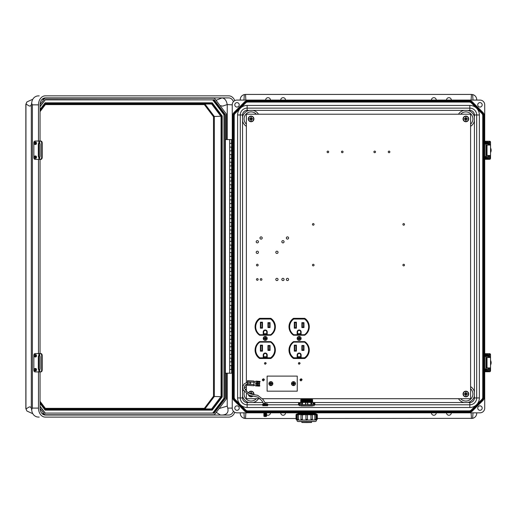 <?xml version="1.0" encoding="UTF-8"?>
<svg xmlns="http://www.w3.org/2000/svg" width="517" height="517" viewBox="0 0 517 517"><rect width="100%" height="100%" fill="white"/><g stroke="black" fill="none" stroke-linecap="round" stroke-linejoin="round"><path stroke-width="0.78" d="M312.591 405.851L300.765 405.851M266.908 405.645L263.547 405.645M479.957 410.304A2.223 2.223 0 0 0 482.18 408.081A2.223 2.223 0 0 0 479.957 405.858A2.223 2.223 0 0 0 477.734 408.081A2.223 2.223 0 0 0 479.957 410.304M237.006 410.304A2.223 2.223 0 0 0 239.229 408.081A2.223 2.223 0 0 0 237.006 405.858A2.223 2.223 0 0 0 234.783 408.081A2.223 2.223 0 0 0 237.006 410.304M479.957 107.064A2.223 2.223 0 0 0 482.18 104.841A2.223 2.223 0 0 0 479.957 102.618A2.223 2.223 0 0 0 477.734 104.841A2.223 2.223 0 0 0 479.957 107.064M237.006 107.064A2.223 2.223 0 0 0 239.229 104.841A2.223 2.223 0 0 0 237.006 102.618A2.223 2.223 0 0 0 234.783 104.841A2.223 2.223 0 0 0 237.006 107.064M484.713 104.796A4.711 4.711 0 0 0 480.002 100.085L236.96 100.085A4.711 4.711 0 0 0 232.249 104.796L232.249 408.126A4.711 4.711 0 0 0 236.96 412.837L480.002 412.837A4.711 4.711 0 0 0 484.713 408.126L484.713 104.796M446.507 412.837A2.411 2.411 0 0 0 448.918 415.248A2.411 2.411 0 0 0 451.328 412.837M431.43 412.837A2.411 2.411 0 0 0 433.847 415.248A2.411 2.411 0 0 0 436.258 412.837M451.328 100.085A2.411 2.411 0 0 0 448.918 97.674A2.411 2.411 0 0 0 446.507 100.085M436.258 100.085A2.411 2.411 0 0 0 433.847 97.674A2.411 2.411 0 0 0 431.43 100.085M285.533 100.085A2.411 2.411 0 0 0 283.122 97.674A2.411 2.411 0 0 0 280.712 100.085M270.462 100.085A2.411 2.411 0 0 0 268.052 97.674A2.411 2.411 0 0 0 265.635 100.085M280.712 412.837A2.411 2.411 0 0 0 283.122 415.248A2.411 2.411 0 0 0 285.533 412.837M266.307 414.505A2.411 2.411 0 0 0 270.462 412.837M246.383 126.322A8.77 8.77 0 0 1 242.551 120.894L242.551 116.958A8.77 8.77 0 0 1 249.129 110.38L253.059 110.38A8.77 8.77 0 0 1 258.487 114.218M242.551 120.894L242.551 397.954A4.588 4.588 0 0 0 247.139 402.536L263.017 402.536M314.614 402.536L469.83 402.536A4.588 4.588 0 0 0 474.419 397.954L474.419 120.894A8.77 8.77 0 0 1 470.586 126.322M458.482 114.218A8.77 8.77 0 0 1 463.904 110.38L467.84 110.38A8.77 8.77 0 0 1 474.419 116.958L474.419 120.894M240.185 100.085L240.269 99.219A5.273 5.273 0 0 1 244.315 94.572L243.979 100.085L244.315 94.572L245.523 94.43L245.859 100.085L245.523 94.43L471.446 94.43L471.103 100.085L471.446 94.43L472.648 94.572L472.984 100.085L472.648 94.572A5.273 5.273 0 0 1 476.7 99.219L476.777 100.085M476.777 412.837L476.7 413.703A5.273 5.273 0 0 1 472.648 418.35L317.328 418.486M296.028 418.486L245.523 418.486L244.315 418.35L243.979 412.837L244.315 418.35A5.273 5.273 0 0 1 240.269 413.703L240.185 412.837M245.859 412.837L245.523 418.486L245.859 412.837M472.648 418.35L472.984 412.837L472.648 418.35M471.103 412.837L471.446 418.486L471.103 412.837M247.139 105.423A9.545 9.545 0 0 0 237.594 114.968L237.594 397.954A9.545 9.545 0 0 0 247.139 407.499L469.83 407.499A9.545 9.545 0 0 0 479.375 397.954L479.375 114.968A9.545 9.545 0 0 0 469.83 105.423L247.139 105.423L247.139 108.124L469.83 108.124L469.83 105.423M235.112 113.494A3.012 3.012 0 0 0 234.233 115.627L234.233 397.295A3.012 3.012 0 0 0 235.112 399.428L245.659 409.975A3.012 3.012 0 0 0 247.792 410.86L469.171 410.86A3.012 3.012 0 0 0 471.304 409.975L481.85 399.428A3.012 3.012 0 0 0 482.736 397.295L482.736 115.627A3.012 3.012 0 0 0 481.85 113.494L471.304 102.948A3.012 3.012 0 0 0 469.171 102.062L247.792 102.062A3.012 3.012 0 0 0 245.659 102.948L235.112 113.494A3.012 3.012 0 0 0 234.233 115.627A3.012 3.012 0 0 1 235.112 113.494L234.699 113.074L245.245 102.528A3.6 3.6 0 0 1 247.792 101.474L469.171 101.474A3.6 3.6 0 0 1 471.724 102.528L482.271 113.074A3.6 3.6 0 0 1 483.324 115.627L483.324 397.295A3.6 3.6 0 0 1 482.271 399.841L471.724 410.388A3.6 3.6 0 0 1 469.171 411.448L247.792 411.448A3.6 3.6 0 0 1 245.245 410.388L234.699 399.841A3.6 3.6 0 0 1 233.645 397.295L233.645 115.627A3.6 3.6 0 0 1 234.699 113.074M469.171 101.145L469.171 100.556A4.524 4.524 0 0 1 472.37 101.881L482.917 112.428A4.524 4.524 0 0 1 484.242 115.627L484.242 397.295A4.524 4.524 0 0 1 482.917 400.494L472.37 411.041A4.524 4.524 0 0 1 469.171 412.366L247.792 412.366A4.524 4.524 0 0 1 244.593 411.041L234.046 400.494A4.524 4.524 0 0 1 232.721 397.295L232.721 115.627A4.524 4.524 0 0 1 234.046 112.428L244.593 101.881A4.524 4.524 0 0 1 247.792 100.556L469.171 100.556A4.524 4.524 0 0 1 472.37 101.881L471.956 102.295A3.936 3.936 0 0 0 469.171 101.145L247.792 101.145A3.936 3.936 0 0 0 245.013 102.295L234.466 112.842A3.936 3.936 0 0 0 233.309 115.627L233.309 397.295A3.936 3.936 0 0 0 234.466 400.08L245.013 410.627A3.936 3.936 0 0 0 247.792 411.778L469.171 411.778A3.936 3.936 0 0 0 471.956 410.627L482.503 400.08A3.936 3.936 0 0 0 483.653 397.295L483.653 115.627A3.936 3.936 0 0 0 482.503 112.842L471.956 102.295M247.792 410.86A3.012 3.012 0 0 1 245.659 409.975A3.012 3.012 0 0 0 247.792 410.86L247.792 411.448M482.736 115.627A3.012 3.012 0 0 0 481.85 113.494A3.012 3.012 0 0 1 482.736 115.627L483.324 115.627M212.713 413.083L223.951 398.2L223.951 114.748L212.713 99.865M40.042 403.428L45.102 410.13L212.306 409.832L222.103 396.856L212.325 409.968M222.103 396.856L222.103 116.099L212.306 103.122L45.102 102.818L40.042 109.52M40.048 408.424L44.843 414.776L214.432 414.776L226.42 398.904L226.42 373.196M220.488 415.048L216.274 412.333M44.843 414.776L41.644 413.102M232.249 104.854L227.209 104.576L222.64 106.114L220.042 105.604M226.42 139.577L226.42 114.05L214.432 98.178L44.843 98.178L40.048 104.531M219.156 408.52L227.228 406.116L227.738 408.094L232.249 408.094M227.228 104.854L227.228 139.577M227.228 373.196L227.228 406.116M41.644 99.852L44.843 98.178M216.054 100.324L221.98 97.907L45.289 97.907A6.947 5.248 -90 0 0 40.042 104.854L40.042 141.031M234.776 100.621A9.015 6.805 90 0 0 228.766 95.845L45.289 95.845A9.015 6.805 90 0 0 38.484 104.854L38.484 141.031M38.484 159.404L38.484 353.55M38.484 371.923L38.484 408.094A9.015 6.805 90 0 0 45.289 417.109L228.766 417.109A9.015 6.805 90 0 0 234.789 412.301M40.042 143.661L40.042 156.774M40.042 159.404L40.042 353.55M40.042 356.181L40.042 369.293M40.042 371.923L40.042 408.094A6.947 5.248 -90 0 0 45.289 415.048L228.766 415.048A6.947 5.248 -90 0 0 233.438 411.254M233.432 101.675A6.947 5.248 -90 0 0 228.766 97.907L45.289 97.907M45.289 417.109L222.672 417.109M222.672 95.845L45.289 95.845M25.947 408.637L25.947 408.637C27.718 408.656 29.947 404.96 31.317 408.288L31.317 104.667C29.947 107.995 27.718 104.298 25.947 104.318L25.947 408.637L26.91 411.034L32.048 413.367M45.231 413.083L213.708 413.083L224.947 398.2L224.947 114.748L213.708 99.865L45.231 99.865M223.951 114.748L225.373 114.625L225.373 398.329L223.951 398.2M40.042 110.069L45.515 102.818L212.203 102.818M212.203 410.13L45.515 410.13L40.042 402.885M45.806 408.941L211.64 408.941L221.05 396.487L221.05 116.467L211.64 104.014L45.806 104.014M45.367 408.352L204.351 408.352L204.919 408.941L214.329 396.487L213.502 396.242L213.502 116.713L204.351 104.602L204.919 104.014L211.64 104.014L212.209 103.426L221.877 116.222L214.329 116.467L214.329 396.487L221.877 396.726L212.209 409.529L211.64 408.941M222.491 415.048C227.015 414.595 228.766 412.275 227.738 408.094M222.181 97.913C224.837 98.404 226.511 100.628 227.209 104.576M39.195 95.845L37.198 95.981C33.851 96.879 32.002 99.322 31.666 103.303L32.39 104.854L32.39 408.094L31.666 409.651C32.002 413.626 33.844 416.069 37.198 416.973L39.195 417.109M31.666 409.651L31.317 408.288M31.317 104.667L31.666 103.303M26.91 411.034L25.85 408.637L25.85 104.318L26.91 101.92L25.947 104.318M222.103 116.099L212.325 102.986M40.042 106.496L45.276 99.568L213.708 99.865M40.042 406.291L45.276 413.387L40.042 406.452M45.173 413.083L213.708 413.083M40.042 111.181L45.903 103.426L45.696 104.014L45.903 103.426L212.209 103.426M212.209 409.529L45.903 409.529L40.042 401.767M213.502 116.713L214.329 116.467L204.919 104.014M487.092 157.207L484.713 157.433M484.713 158.183L487.318 158.183L487.499 158.557M489.321 158.557L484.713 158.557M484.713 141.981L489.773 142.207L489.773 141.244L484.713 141.225M489.547 158.331L489.547 155.488M489.547 145.057L489.321 141.981M489.773 158.331L489.78 155.488M489.78 145.057L489.547 142.207M489.773 141.244A0.944 0.944 90 0 1 490.53 142.169L490.543 145.057L486.316 145.057L486.316 155.488L490.543 155.488L490.53 158.37A0.944 0.944 90 0 1 489.773 159.294L484.713 159.314M490.543 155.488L490.543 145.057L490.543 155.488M487.499 141.981L487.195 142.356L487.789 142.356A0.944 0.847 90 0 1 488.636 143.299L488.636 145.057M488.636 155.488L488.636 157.239A0.944 0.847 90 0 1 487.789 158.183L487.195 158.183L487.195 157.433M487.958 145.057L487.751 143.112L484.713 143.112M487.958 157.207L487.958 155.488M487.195 143.112L487.195 142.356L484.713 142.356M484.713 158.215L485.941 158.215L484.713 158.441M484.713 142.085L485.715 142.085L484.713 142.085M490.543 152.612A4.802 4.802 90 0 0 490.543 147.927M484.713 143.965L484.713 143.209M484.797 143.209L487.092 143.209L487.092 143.965L484.797 143.965M484.713 156.58L487.092 156.58L487.092 157.33L484.713 157.33M34.296 156.67A1.208 0.788 90 0 1 35.014 155.979L34.116 157.187L35.014 158.396L35.692 158.396A1.208 0.788 -90 0 0 36.487 157.187A1.208 0.788 -90 0 0 35.692 155.979L35.014 155.979A1.208 0.788 90 0 1 35.802 157.187A1.208 0.788 90 0 1 35.014 158.396A1.208 0.788 90 0 1 34.296 157.704M34.296 142.731A1.208 0.788 90 0 1 35.014 142.039L34.116 143.248L35.014 144.45L35.692 144.45A1.208 0.788 -90 0 0 36.487 143.248A1.208 0.788 -90 0 0 35.692 142.039L35.014 142.039A1.208 0.788 90 0 1 35.802 143.248A1.208 0.788 90 0 1 35.014 144.45A1.208 0.788 90 0 1 34.296 143.765M39.486 142.983L39.415 143.028A1.318 0.866 -90 0 0 38.898 144.23L38.898 156.199A1.318 0.866 -90 0 0 39.415 157.407L39.486 157.452M38.846 141.031L38.846 143.028L39.751 143.17L40.132 144.23L40.132 156.199L39.751 157.258L38.846 157.407A1.318 0.866 -90 0 1 38.329 156.199L38.329 144.23A1.318 0.866 -90 0 1 38.846 143.028L39.751 143.17L39.751 141.031L35.078 141.031A1.887 1.234 -90 0 0 33.844 142.912L33.844 157.517A1.887 1.234 -90 0 0 35.078 159.404L38.846 159.404L38.846 157.407L39.751 157.258L39.751 159.404L38.846 159.404M40.313 141.031L40.837 141.031A1.887 1.357 90 0 1 42.194 142.912L41.67 142.912A1.887 1.357 -90 0 0 40.313 141.031L39.751 141.031M42.194 157.517A1.887 1.357 90 0 1 40.837 159.404L40.313 159.404A1.887 1.357 -90 0 0 41.67 157.517L42.194 157.517L42.194 142.912M41.67 157.517L41.67 142.912M40.313 159.404L39.751 159.404M34.296 369.19A1.208 0.788 90 0 1 35.014 368.505L34.116 369.707L35.014 370.915L35.692 370.915A1.208 0.788 -90 0 0 36.487 369.707A1.208 0.788 -90 0 0 35.692 368.505L35.014 368.505A1.208 0.788 90 0 1 35.802 369.707A1.208 0.788 90 0 1 35.014 370.915A1.208 0.788 90 0 1 34.296 370.224M34.296 355.25A1.208 0.788 90 0 1 35.014 354.559L34.116 355.767L35.014 356.969L35.692 356.969A1.208 0.788 -90 0 0 36.487 355.767A1.208 0.788 -90 0 0 35.692 354.559L35.014 354.559A1.208 0.788 90 0 1 35.802 355.767A1.208 0.788 90 0 1 35.014 356.969A1.208 0.788 90 0 1 34.296 356.284M39.486 355.502L39.415 355.547A1.318 0.866 -90 0 0 38.898 356.756L38.898 368.718A1.318 0.866 -90 0 0 39.415 369.926L39.486 369.972M38.846 353.55L38.846 355.547L39.751 355.69L40.132 356.756L40.132 368.718L39.751 369.784L38.846 369.926A1.318 0.866 -90 0 1 38.329 368.718L38.329 356.756A1.318 0.866 -90 0 1 38.846 355.547L39.751 355.69L39.751 353.55L35.078 353.55A1.887 1.234 -90 0 0 33.844 355.431L33.844 370.036A1.887 1.234 -90 0 0 35.078 371.923L38.846 371.923L38.846 369.926L39.751 369.784L39.751 371.923L38.846 371.923M40.313 353.55L40.837 353.55A1.887 1.357 90 0 1 42.194 355.431L41.67 355.431A1.887 1.357 -90 0 0 40.313 353.55L39.751 353.55M42.194 370.036A1.887 1.357 90 0 1 40.837 371.923L40.313 371.923A1.887 1.357 -90 0 0 41.67 370.036L42.194 370.036L42.194 355.431M41.67 370.036L41.67 355.431M40.313 371.923L39.751 371.923M487.092 369.649L484.713 369.875M484.713 370.631L487.318 370.631L487.499 371.006M489.321 371.006L484.713 371.006M484.713 354.429L489.773 354.656L489.773 353.693L484.713 353.673M489.547 370.779L489.547 367.93M489.547 357.499L489.321 354.429M489.773 370.779L489.78 367.93M489.78 357.499L489.547 354.656M489.773 353.693A0.944 0.944 90 0 1 490.53 354.617L490.543 357.499L486.316 357.499L486.316 367.93L490.543 367.93L490.53 370.818A0.944 0.944 90 0 1 489.773 371.742L484.713 371.762M490.543 367.93L490.543 357.499L490.543 367.93M487.499 354.429L487.195 354.804L487.789 354.804A0.944 0.847 90 0 1 488.636 355.748L488.636 357.499M488.636 367.93L488.636 369.687A0.944 0.847 90 0 1 487.789 370.631L487.195 370.631L487.195 369.875M487.958 357.499L487.751 355.56L484.713 355.56M487.958 369.649L487.958 367.93M487.195 355.56L487.195 354.804L484.713 354.804M484.713 370.657L485.941 370.657L484.713 370.883M484.713 354.533L485.715 354.533L484.713 354.533M490.543 365.06A4.802 4.802 90 0 0 490.543 360.375M484.713 356.407L484.713 355.657M484.797 355.657L487.092 355.657L487.092 356.407L484.797 356.407M484.713 369.022L487.092 369.022L487.092 369.778L484.713 369.778M231.648 365.674L229.69 365.674L229.69 369.409L231.648 369.409M231.532 365.674L231.532 369.409M232.249 373.196L231.648 373.196L231.648 139.577L229.69 139.577L229.69 143.325L231.648 143.325M231.532 139.577L231.532 143.325M231.648 358.139L229.69 358.139L229.69 361.874L231.648 361.874M231.532 358.139L231.532 361.874M231.648 350.604L229.69 350.604L229.69 354.339L231.648 354.339M231.532 350.604L231.532 354.339M231.648 343.068L229.69 343.068L229.69 346.804L231.648 346.804M231.532 343.068L231.532 346.804M231.648 335.533L229.69 335.533L229.69 339.268L231.648 339.268M231.532 335.533L231.532 339.268M231.648 327.991L229.69 327.991L229.69 331.733L231.648 331.733M231.532 327.991L231.532 331.733M231.648 316.688L229.69 316.688L229.69 320.43L231.648 320.43L229.69 320.456L229.69 324.198L231.648 324.198M231.532 320.456L231.532 324.198M231.648 312.921L229.69 312.921L229.69 316.656L231.648 316.656M231.532 312.921L231.532 316.656M231.648 305.385L229.69 305.385L229.69 309.121L231.648 309.121M231.532 305.385L231.532 309.121M231.648 297.85L229.69 297.85L229.69 301.585L231.648 301.585M231.532 297.85L231.532 301.585M231.648 290.315L229.69 290.315L229.69 294.05L231.648 294.05M231.532 290.315L231.532 294.05M231.648 282.78L229.69 282.78L229.69 286.515L231.648 286.515M231.532 282.78L231.532 286.515M231.648 275.238L229.69 275.238L229.69 278.98L231.648 278.98M231.532 275.238L231.532 278.98M231.532 271.444L229.69 271.47L231.532 271.444L231.532 267.703L229.69 267.703L229.69 275.212L231.648 275.212M231.648 260.167L229.69 260.167L229.69 263.909L231.648 263.909M231.532 260.167L231.532 263.909M231.648 252.632L229.69 252.632L229.69 256.367L231.648 256.367M231.532 252.632L231.532 256.367M231.648 245.097L229.69 245.097L229.69 248.832L231.648 248.832M231.532 245.097L231.532 248.832M231.648 237.562L229.69 237.562L229.69 241.297L231.648 241.297M231.532 237.562L231.532 241.297M231.648 230.026L229.69 230.026L229.69 233.762L231.648 233.762M231.532 230.026L231.532 233.762M231.648 218.717L229.69 218.717L229.69 222.459L231.648 222.459L229.69 222.484L229.69 226.226L231.648 226.226M231.532 222.484L231.532 226.226M231.648 214.949L229.69 214.949L229.69 218.691L231.648 218.691M231.532 214.949L231.532 218.691M231.648 207.414L229.69 207.414L229.69 211.156L231.648 211.156M231.532 207.414L231.532 211.156M231.648 199.879L229.69 199.879L229.69 203.614L231.648 203.614M231.532 199.879L231.532 203.614M231.648 192.343L229.69 192.343L229.69 196.079L231.648 196.079M231.532 192.343L231.532 196.079M231.648 184.808L229.69 184.808L229.69 188.543L231.648 188.543M231.532 184.808L231.532 188.543M231.648 177.273L229.69 177.273L229.69 181.008L231.648 181.008M231.532 177.273L231.532 181.008M231.648 169.731L229.69 169.731L229.69 173.473L231.648 173.473M231.532 169.731L231.532 173.473M231.648 162.196L229.69 162.196L229.69 165.938L231.648 165.938M231.532 162.196L231.532 165.938M231.648 150.893L229.69 150.893L229.69 154.635L231.648 154.635L229.69 154.661L229.69 158.402L231.648 158.402M231.532 154.661L231.532 158.402M231.648 147.125L229.69 147.125L229.69 150.861L231.648 150.861M231.532 147.125L231.532 150.861M231.648 139.577L232.249 139.577M231.648 143.358L229.69 143.358L229.69 147.093L231.648 147.093M231.648 373.196L225.373 373.196M231.648 369.442L229.69 369.442L229.69 373.196M231.648 158.428L229.69 158.428L229.69 162.17L231.648 162.17M231.648 165.963L229.69 165.963L229.69 169.705L231.648 169.705M231.648 173.505L229.69 173.505L229.69 177.241L231.648 177.241M231.648 181.04L229.69 181.04L229.69 184.776L231.648 184.776M231.648 188.576L229.69 188.576L229.69 192.311L231.648 192.311M231.648 196.111L229.69 196.111L229.69 199.846L231.648 199.846M231.648 203.646L229.69 203.646L229.69 207.382L231.648 207.382M231.648 211.182L229.69 211.182L229.69 214.923L231.648 214.923M231.648 226.252L229.69 226.252L229.69 229.994L231.648 229.994M231.648 233.794L229.69 233.794L229.69 237.529L231.648 237.529M231.648 241.329L229.69 241.329L229.69 245.064L231.648 245.064M231.648 248.864L229.69 248.864L229.69 252.6L231.648 252.6M231.648 256.4L229.69 256.4L229.69 260.135L231.648 260.135M231.648 263.935L229.69 263.935L229.69 267.677L231.648 267.677M231.648 279.006L229.69 279.006L229.69 282.747L231.648 282.747M231.648 286.547L229.69 286.547L229.69 290.283L231.648 290.283M231.648 294.083L229.69 294.083L229.69 297.818L231.648 297.818M231.648 301.618L229.69 301.618L229.69 305.353L231.648 305.353M231.648 309.153L229.69 309.153L229.69 312.888L231.648 312.888M231.648 324.224L229.69 324.224L229.69 327.965L231.648 327.965M231.648 331.759L229.69 331.759L229.69 335.501L231.648 335.501M231.648 339.301L229.69 339.301L229.69 343.036L231.648 343.036M231.648 346.836L229.69 346.836L229.69 350.571L231.648 350.571M231.648 354.371L229.69 354.371L229.69 358.107L231.648 358.107M231.648 361.906L229.69 361.906L229.69 365.642L231.648 365.642M229.69 139.577L225.373 139.577M261.091 278.598A0.847 0.847 0 0 0 260.245 279.445A0.847 0.847 0 0 0 261.091 280.292A0.847 0.847 0 0 0 261.932 279.445A0.847 0.847 0 0 0 261.091 278.598M257.324 278.598A0.847 0.847 0 0 0 256.477 279.445A0.847 0.847 0 0 0 257.324 280.292A0.847 0.847 0 0 0 258.164 279.445A0.847 0.847 0 0 0 257.324 278.598M282.948 278.314A1.131 1.131 0 0 0 281.817 279.445A1.131 1.131 0 0 0 282.948 280.576A1.131 1.131 0 0 0 284.079 279.445A1.131 1.131 0 0 0 282.948 278.314M287.465 278.314A1.131 1.131 0 0 0 286.334 279.445A1.131 1.131 0 0 0 287.465 280.576A1.131 1.131 0 0 0 288.596 279.445A1.131 1.131 0 0 0 287.465 278.314M257.324 251.184A1.131 1.131 0 0 0 256.193 252.315A1.131 1.131 0 0 0 257.324 253.446A1.131 1.131 0 0 0 258.455 252.315A1.131 1.131 0 0 0 257.324 251.184M282.948 240.631A1.131 1.131 0 0 0 281.817 241.762A1.131 1.131 0 0 0 282.948 242.893A1.131 1.131 0 0 0 284.079 241.762A1.131 1.131 0 0 0 282.948 240.631M257.324 240.631A1.131 1.131 0 0 0 256.193 241.762A1.131 1.131 0 0 0 257.324 242.893A1.131 1.131 0 0 0 258.455 241.762A1.131 1.131 0 0 0 257.324 240.631M276.918 278.314A1.131 1.131 0 0 0 275.787 279.445A1.131 1.131 0 0 0 276.918 280.576A1.131 1.131 0 0 0 278.049 279.445A1.131 1.131 0 0 0 276.918 278.314M287.465 236.864A1.131 1.131 0 0 0 286.334 237.994A1.131 1.131 0 0 0 287.465 239.125A1.131 1.131 0 0 0 288.596 237.994A1.131 1.131 0 0 0 287.465 236.864M276.918 251.184A1.131 1.131 0 0 0 275.787 252.315A1.131 1.131 0 0 0 276.918 253.446A1.131 1.131 0 0 0 278.049 252.315A1.131 1.131 0 0 0 276.918 251.184M261.091 236.864A1.131 1.131 0 0 0 259.961 237.994A1.131 1.131 0 0 0 261.091 239.125A1.131 1.131 0 0 0 262.222 237.994A1.131 1.131 0 0 0 261.091 236.864M403.699 264.277A0.801 0.801 0 0 0 402.898 265.079A0.801 0.801 0 0 0 403.699 265.887A0.801 0.801 0 0 0 404.501 265.079A0.801 0.801 0 0 0 403.699 264.277M313.263 264.277A0.801 0.801 0 0 0 312.462 265.079A0.801 0.801 0 0 0 313.263 265.887A0.801 0.801 0 0 0 314.071 265.079A0.801 0.801 0 0 0 313.263 264.277M257.324 264.239A0.847 0.847 0 0 0 256.477 265.079A0.847 0.847 0 0 0 257.324 265.925A0.847 0.847 0 0 0 258.164 265.079A0.847 0.847 0 0 0 257.324 264.239M374.709 151.093A0.801 0.801 0 0 0 373.907 151.895A0.801 0.801 0 0 0 374.709 152.696A0.801 0.801 0 0 0 375.51 151.895A0.801 0.801 0 0 0 374.709 151.093M327.894 151.093A0.801 0.801 0 0 0 327.093 151.895A0.801 0.801 0 0 0 327.894 152.696A0.801 0.801 0 0 0 328.696 151.895A0.801 0.801 0 0 0 327.894 151.093M342.26 151.093A0.801 0.801 0 0 0 341.453 151.895A0.801 0.801 0 0 0 342.26 152.696A0.801 0.801 0 0 0 343.062 151.895A0.801 0.801 0 0 0 342.26 151.093M389.075 151.093A0.801 0.801 0 0 0 388.267 151.895A0.801 0.801 0 0 0 389.075 152.696A0.801 0.801 0 0 0 389.876 151.895A0.801 0.801 0 0 0 389.075 151.093M403.699 223.583A0.801 0.801 0 0 0 402.898 224.384A0.801 0.801 0 0 0 403.699 225.186A0.801 0.801 0 0 0 404.501 224.384A0.801 0.801 0 0 0 403.699 223.583M313.263 223.583A0.801 0.801 0 0 0 312.462 224.384A0.801 0.801 0 0 0 313.263 225.186A0.801 0.801 0 0 0 314.071 224.384A0.801 0.801 0 0 0 313.263 223.583M260.2 398.704L246.383 398.704L246.383 393.708M246.383 391.511L246.383 384.37M246.383 382.515L246.383 114.218L470.586 114.218L470.586 398.704L262.468 398.704M259.612 318.33A10.133 10.133 0 0 0 259.612 335.216L270.837 335.216A10.133 10.133 0 0 0 270.837 318.33L259.612 318.33M293.52 341.621A10.133 10.133 0 0 0 293.52 358.501L304.746 358.501A10.133 10.133 0 0 0 304.746 341.621L293.52 341.621M270.837 358.501A10.133 10.133 0 0 0 270.837 341.621L259.612 341.621A10.133 10.133 0 0 0 259.612 358.501L270.837 358.501M304.746 335.216A10.133 10.133 0 0 0 304.746 318.33L293.52 318.33A10.133 10.133 0 0 0 293.52 335.216L304.746 335.216M265.997 363.58A0.801 0.801 0 0 0 265.221 362.579M301.799 380.066A0.801 0.801 0 0 0 301.017 379.064M299.912 363.58A0.801 0.801 0 0 0 299.136 362.579M264.116 380.066A0.801 0.801 0 0 0 263.34 379.064M253.918 118.923A2.824 2.824 0 0 0 251.094 116.099A2.824 2.824 0 0 0 248.263 118.923A2.824 2.824 0 0 0 251.094 121.754A2.824 2.824 0 0 0 253.918 118.923M251.094 116.17A2.759 2.759 0 0 1 253.853 118.923A2.759 2.759 0 0 1 251.094 121.682A2.759 2.759 0 0 1 248.334 118.923A2.759 2.759 0 0 1 251.094 116.17M251.462 119.291L251.424 120.422L250.758 120.422L250.726 119.291L249.601 119.259L249.601 118.593L250.726 118.555L250.758 117.43L251.424 117.43L251.462 118.555L252.587 118.593L252.587 119.259L251.256 119.091L251.424 120.422M251.256 120.254L250.926 119.091L249.763 118.761L250.926 118.761L250.926 117.598L251.256 118.761L252.587 118.593M252.419 118.761L252.587 119.259M252.419 119.091L251.256 119.091M465.875 116.17A2.759 2.759 0 0 1 468.635 118.923A2.759 2.759 0 0 1 465.875 121.682A2.759 2.759 0 0 1 463.116 118.923A2.759 2.759 0 0 1 465.875 116.17M466.244 119.291L466.205 120.422L465.539 120.422L465.507 119.291L464.382 119.259L464.382 118.593L465.507 118.555L465.539 117.43L466.205 117.43L466.244 118.555L467.368 118.593L467.368 119.259L466.037 119.091L466.205 120.422M466.037 120.254L465.707 119.091L464.544 118.761L465.707 118.761L465.707 117.598L466.037 118.761L467.368 118.593M467.2 118.761L467.368 119.259M467.2 119.091L466.037 119.091M248.496 393.069A2.759 2.759 0 0 1 251.094 391.24A2.759 2.759 0 0 1 253.782 394.6M252.794 396.171A2.759 2.759 0 0 1 248.515 394.982M249.601 393.663L250.726 393.624L250.758 392.5L251.424 392.5L251.462 393.624L252.587 393.663L252.587 394.329L252.128 394.348M250.144 393.831L250.926 393.831L250.926 392.668L251.256 393.831L252.587 393.663M252.419 393.831L252.587 394.329M252.419 394.161L251.256 394.161M465.875 391.24A2.759 2.759 0 0 1 468.635 393.993A2.759 2.759 0 0 1 465.875 396.752A2.759 2.759 0 0 1 463.116 393.993A2.759 2.759 0 0 1 465.875 391.24M466.244 394.361L466.205 395.492L465.539 395.492L465.507 394.361L464.382 394.329L464.382 393.663L465.507 393.624L465.539 392.5L466.205 392.5L466.244 393.624L467.368 393.663L467.368 394.329L466.037 394.161L466.205 395.492M466.037 395.324L465.707 394.161L464.544 393.831L465.707 393.831L465.707 392.668L466.037 393.831L467.368 393.663M467.2 393.831L467.368 394.329M467.2 394.161L466.037 394.161M468.699 118.923A2.824 2.824 0 0 0 465.875 116.099A2.824 2.824 0 0 0 463.045 118.923A2.824 2.824 0 0 0 465.875 121.754A2.824 2.824 0 0 0 468.699 118.923M468.699 393.993A2.824 2.824 0 0 0 465.875 391.169A2.824 2.824 0 0 0 463.045 393.993A2.824 2.824 0 0 0 465.875 396.823A2.824 2.824 0 0 0 468.699 393.993M253.853 394.613A2.824 2.824 0 0 0 251.579 391.214A2.824 2.824 0 0 0 248.431 393.036M248.431 394.943A2.824 2.824 0 0 0 252.884 396.184M312.927 402.426L300.429 402.426L312.927 402.426M301.107 402.349L312.3 402.329M298.761 402.426L298.387 404.533L300.125 404.598L299.253 404.559M300.222 404.624L300.513 402.51L300.118 404.617L313.237 404.617L312.85 402.51L313.237 404.617M299.143 404.559L299.143 405.632L306.678 405.767L314.213 405.632L314.213 404.559M313.593 402.439L313.909 404.559L313.231 404.591L314.969 404.533L314.594 402.426M297.391 414.537L296.777 414.692L296.81 419.907L296.777 419.197L296.028 419.184L296.028 414.679L296.752 413.955L298.076 414.039A0.724 0.362 89.4 0 1 298.083 414.039A0.724 0.362 89.4 0 1 298.089 414.039L301.682 414.104A0.724 0.627 88.3 0 1 301.702 414.104L306.646 414.117L305.954 414.653L302.413 414.834L300.978 414.828L301.682 414.104M301.004 414.621L298.516 414.576L298.529 419.281L298.128 419.991A0.724 0.362 -90.6 0 0 298.128 419.991A0.724 0.362 -90.6 0 0 298.483 419.281L297.353 419.268L297.353 414.763L298.555 414.033M301.754 414.104A0.724 0.627 -91.7 0 1 302.38 414.834L302.413 419.339L301.766 420.056A0.724 0.627 -91.7 0 0 302.38 419.339L300.978 419.332L300.978 414.828M301.85 421.601L301.85 422.486L306.678 422.57L311.512 422.486L311.512 421.601M296.028 419.184L296.81 419.972L299.698 420.095L316.553 419.972C315.693 422.24 317.264 421.252 306.749 421.626C296.028 421.226 297.773 422.311 296.81 419.972M316.578 419.907L316.52 419.197L317.328 419.184L316.578 419.907L316.611 413.955L316.023 413.955L316.527 414.492L315.971 414.537M317.328 419.184L317.328 414.679L316.52 414.692L316.52 419.197M315.28 419.991L314.827 419.281L316.003 419.268L315.228 419.991A0.724 0.362 -89.4 0 1 315.228 419.991A0.724 0.362 -89.4 0 1 314.872 419.281L314.872 414.776A0.724 0.362 -89.4 0 1 315.234 414.039L298.348 413.904L296.836 414.492M316.003 419.268L316.003 414.763L314.827 414.776L314.827 419.281M314.827 414.776L312.352 414.621M311.661 420.056L310.95 419.339L312.281 419.326M310.95 414.834L307.408 414.653L306.71 414.117L311.602 414.104A0.724 0.627 -88.3 0 0 310.976 414.834L310.976 419.339A0.724 0.627 -88.3 0 0 311.583 420.056A0.724 0.627 -88.3 0 1 311.583 420.056L312.384 419.332L312.384 414.828L310.95 414.834L310.95 419.339M307.408 414.653L305.928 414.847L305.928 419.352L305.954 414.653M302.413 419.339L302.413 414.834M298.529 419.281L298.529 414.776M296.836 419.197L296.836 414.692M315.467 413.574L298.303 413.361M315.467 412.954L298.115 412.837M312.455 405.968L300.9 405.968M312.216 402.368L301.146 402.368M301.146 401.321L312.63 401.528L300.726 401.541L301.204 401.224L300.739 400.287L312.63 400.294L301.146 400.513M301.146 400.701L312.63 400.921L300.726 400.921M312.63 399.673L300.726 399.673M301.191 398.93L312.165 398.93L301.191 398.93L301.191 399.434M312.165 398.93L312.165 399.434M302.665 398.93L310.698 398.93L302.665 398.93M302.445 402.523L302.484 404.643L305.385 404.662L305.754 402.543L305.385 404.669M307.977 404.669L307.602 402.562L307.977 404.662L311.014 404.643M305.928 419.358C306.187 420.431 306.691 420.431 307.434 419.358A0.724 0.724 180 0 1 306.71 420.082L306.646 420.082A0.724 0.724 0 0 1 305.928 419.358L307.434 419.358L307.434 414.847A0.724 0.724 180 0 0 306.71 414.123L306.646 414.123A0.724 0.724 0 0 0 305.928 414.847L305.928 414.847M298.516 414.576L298.6 414.033M302.387 414.634L302.031 414.098M312.384 414.828L311.673 414.104A0.724 0.627 91.7 0 0 311.673 414.104L314.756 414.033L314.84 414.576M311.324 414.098L310.976 414.634M316.003 414.763L315.273 414.039A0.724 0.362 90.6 0 0 315.267 414.039A0.724 0.362 90.6 0 0 315.273 414.039L314.788 414.033M299.763 402.439L299.446 404.559M310.917 402.523L310.879 404.643M267.632 404.772L267.632 405.677L266.908 405.677L266.908 404.779L263.399 404.63M266.908 404.779L267.483 404.617M263.547 405.528L262.823 405.677L263.547 405.528L263.547 404.779M263.547 405.677L262.823 405.677M262.823 405.528L262.823 404.779M264.911 403.473A1.396 1.396 -0 0 1 265.551 403.473L263.877 403.506L265.538 403.538M266.572 403.525L267.832 404.294L262.63 404.294L263.883 403.512M262.894 404.643L262.494 404.617L262.823 404.759M267.832 404.294L267.632 404.759M266.384 405.664L264.077 405.664M264.316 413.354L266.623 413.038L263.838 413.038L264.316 413.354L263.838 413.671L266.623 413.671L263.838 413.671M266.617 414.291L263.844 414.291M266.145 413.981L266.623 414.298L266.139 414.608L264.316 414.608L263.838 414.298L264.316 413.981M264.316 415.235L266.623 414.925L263.838 414.925L264.316 415.235L263.838 415.552L266.623 415.552L263.838 415.552M266.623 416.179L263.838 416.179L264.316 416.495L266.139 416.495L266.623 416.179L266.145 415.868M274.372 330.802L274.372 331.138M256.077 331.138L256.077 330.802M259.023 358.081L259.023 357.745M255.534 347.676L255.534 347.088M274.915 347.088L274.915 347.676M270.585 357.796L270.727 358.249A9.952 9.952 0 0 0 270.727 341.659A9.952 9.952 0 0 1 270.727 358.249L259.721 358.249A9.952 9.952 0 0 1 259.721 341.659L270.727 341.659L270.585 342.112L259.857 342.112L259.721 341.659A9.952 9.952 0 0 0 259.721 358.249L259.857 357.796L270.585 357.796A9.506 9.506 0 0 0 270.585 342.112M274.915 329.155L274.766 329.704M255.534 329.743L255.534 329.155M259.857 334.725L270.585 334.725L270.727 335.178L259.721 335.178A9.952 9.952 0 0 1 259.721 318.582L270.727 318.582L270.585 319.034L259.857 319.034A9.506 9.506 0 0 0 259.857 334.725L259.721 335.178A9.952 9.952 0 0 1 259.721 318.582L259.857 319.034M260.839 345.589L260.839 350.688L262.041 350.688L262.041 345.589L260.387 345.136L262.494 345.136L262.494 351.14L260.387 351.14L260.839 350.688M269.609 323.106L268.401 323.106L268.401 327.112L269.609 327.112L269.609 323.106L270.061 322.653L270.061 327.565L267.948 327.565L268.401 327.112M268.401 345.951L268.401 349.964L269.609 349.964L269.609 345.951L267.948 345.498L270.061 345.498L269.609 345.951M260.839 327.713L262.041 327.713L262.041 322.621L260.839 322.621L260.839 327.713L260.387 328.166L260.387 322.169L260.839 322.621M263.224 331.972L263.676 331.972L263.676 333.711L266.766 333.711L266.766 331.972A1.545 1.545 0 0 0 265.221 330.428A1.545 1.545 0 0 0 263.676 331.972A1.545 1.545 0 0 1 265.221 330.428A1.545 1.545 0 0 1 266.766 331.972L267.218 331.972L267.218 334.163L263.224 334.163L263.224 331.972A1.997 1.997 0 0 1 265.221 329.975A1.997 1.997 0 0 1 267.218 331.972M266.766 356.762L266.766 355.017A1.545 1.545 0 0 0 265.221 353.473A1.545 1.545 0 0 0 263.676 355.017L263.676 356.762L266.766 356.762L267.218 357.208L263.224 357.208L263.224 355.017A1.997 1.997 0 0 1 265.221 353.021A1.997 1.997 0 0 1 267.218 355.017L267.218 357.208M270.876 318.685L270.876 318.356M259.573 318.356L259.573 318.685M270.876 358.475L270.876 358.152M259.573 358.152L259.573 358.475M259.482 358.087L259.482 358.41M258.015 356.82L258.015 357.189L258.015 356.82M257.369 356.09L257.369 356.465L257.078 356.09M256.464 355.16L256.464 354.688M256.917 355.14L256.464 355.224M270.727 318.582A9.952 9.952 0 0 1 270.727 335.178A9.952 9.952 0 0 0 270.727 318.582M263.676 356.762L263.224 357.208M263.676 333.711L263.224 334.163M266.766 333.711L267.218 334.163M268.401 349.964L267.948 350.416L267.948 345.498M269.609 349.964L270.061 350.416L267.948 350.416M262.041 350.688L262.494 351.14M262.041 345.589L262.494 345.136M269.609 327.112L270.061 327.565M267.948 327.565L267.948 322.653L268.401 323.106M262.041 327.713L262.494 328.166L260.387 328.166M262.041 322.621L262.494 322.169L262.494 328.166M308.287 330.802L308.287 331.138M289.985 331.138L289.985 330.802M292.939 358.081L292.939 357.745M289.442 347.676L289.442 347.088M308.83 347.088L308.83 347.676M293.772 342.112A9.506 9.506 0 0 0 293.772 357.796L304.5 357.796L304.636 358.249A9.952 9.952 0 0 0 304.636 341.659L304.5 342.112L293.772 342.112L293.637 341.659L304.636 341.659A9.952 9.952 0 0 1 304.636 358.249L293.637 358.249A9.952 9.952 0 0 1 293.637 341.659A9.952 9.952 0 0 0 290.095 345.789L290.095 345.479M308.83 329.155L308.681 329.704M289.442 329.743L289.442 329.155M293.772 334.725L304.5 334.725L304.636 335.178L293.637 335.178A9.952 9.952 0 0 1 293.637 318.582L304.636 318.582L304.5 319.034L293.772 319.034A9.506 9.506 0 0 0 293.772 334.725L293.637 335.178A9.952 9.952 0 0 1 293.637 318.582L293.772 319.034M294.748 345.589L294.748 350.688L295.957 350.688L295.957 345.589L294.296 345.136L296.409 345.136L296.409 351.14L294.296 351.14L294.748 350.688M303.524 323.106L302.316 323.106L302.316 327.112L303.524 327.112L303.524 323.106L303.977 322.653L303.977 327.565L301.863 327.565L302.316 327.112M302.316 345.951L302.316 349.964L303.524 349.964L303.524 345.951L301.863 345.498L303.977 345.498L303.524 345.951M294.748 327.713L295.957 327.713L295.957 322.621L294.748 322.621L294.748 327.713L294.296 328.166L294.296 322.169L294.748 322.621M297.139 331.972L297.592 331.972L297.592 333.711L300.681 333.711L300.681 331.972A1.545 1.545 0 0 0 299.136 330.428A1.545 1.545 0 0 0 297.592 331.972A1.545 1.545 0 0 1 299.136 330.428A1.545 1.545 0 0 1 300.681 331.972L301.133 331.972L301.133 334.163L297.139 334.163L297.139 331.972A1.997 1.997 0 0 1 299.136 329.975A1.997 1.997 0 0 1 301.133 331.972M300.681 356.762L300.681 355.017A1.545 1.545 0 0 0 299.136 353.473A1.545 1.545 0 0 0 297.592 355.017L297.592 356.762L300.681 356.762L301.133 357.208L297.139 357.208L297.139 355.017A1.997 1.997 0 0 1 299.136 353.021A1.997 1.997 0 0 1 301.133 355.017L301.133 357.208M304.791 318.685L304.791 318.356M293.482 318.356L293.482 318.685M304.791 358.475L304.791 358.152M293.482 358.152L293.482 358.475M293.391 358.087L293.391 358.41M291.931 356.82L291.931 357.189L291.931 356.82M291.278 356.09L291.278 356.465L290.987 356.09M290.38 355.16L290.38 354.688M290.832 355.14L290.38 355.224M304.636 318.582A9.952 9.952 0 0 1 304.636 335.178A9.952 9.952 0 0 0 304.636 318.582M293.772 357.796L293.637 358.249A9.952 9.952 0 0 1 293.637 341.659M297.592 356.762L297.139 357.208M297.592 333.711L297.139 334.163M300.681 333.711L301.133 334.163M302.316 349.964L301.863 350.416L301.863 345.498M303.524 349.964L303.977 350.416L301.863 350.416M295.957 350.688L296.409 351.14M295.957 345.589L296.409 345.136M303.524 327.112L303.977 327.565M301.863 327.565L301.863 322.653L302.316 323.106M295.957 327.713L296.409 328.166L294.296 328.166M295.957 322.621L296.409 322.169L296.409 328.166M247.288 384.15L253.866 384.57L253.795 385.734L247.21 385.307L247.313 383.743L250.583 383.95L250.687 382.412L247.41 382.199L247.514 380.628L254.093 381.055L253.866 384.57L255.579 385.908L259.159 386.134L259.204 385.417L258.616 385.378M258.83 382.024L259.418 382.063L259.463 381.339L255.883 381.107L254.506 382.244L247.436 381.792M259.463 381.339L260.064 381.378L259.579 381.921L260.057 381.527M260.032 381.947L259.418 382.063M259.204 385.417L259.805 385.456L259.314 385.999L259.793 385.604M259.767 386.025L259.159 386.134M247.313 383.743L247.41 382.199L244.399 383.717M298.968 337.226L298.865 338.105L297.986 338.079L297.947 338.583L298.82 338.687L298.794 339.566L299.304 339.604L299.408 338.732L300.287 338.758L300.325 338.247L299.446 338.144L299.472 337.265L298.968 337.226L299.026 338.292L298.096 338.454L299.013 338.525L298.942 339.436L299.24 338.538L300.325 338.247M298.988 340.386A1.978 1.978 0 0 1 297.165 338.273A1.978 1.978 0 0 1 299.278 336.444A1.978 1.978 0 0 1 301.107 338.564A1.978 1.978 0 0 1 298.988 340.386A1.978 1.978 0 0 0 301.107 338.564A1.978 1.978 0 0 0 299.278 336.444M300.177 338.377L299.259 338.312L299.097 337.375M264.051 338.667L264.93 338.706L264.969 339.585L265.48 339.585L265.518 338.706L266.397 338.667L266.397 338.163L265.518 338.124L265.48 337.246L264.969 337.246L264.93 338.124L264.051 338.163L264.051 338.667L265.105 338.532L265.337 339.449L265.337 338.532L266.255 338.532L265.337 338.299L264.969 337.246M267.199 338.415A1.978 1.978 0 0 1 265.221 340.393A1.978 1.978 0 0 1 263.25 338.415A1.978 1.978 0 0 1 265.221 336.444A1.978 1.978 0 0 1 267.199 338.415M265.105 337.381L265.105 338.299L264.187 338.532M266.236 363.141L264.937 362.701A0.737 0.737 0 0 1 265.958 363.38A0.737 0.737 0 0 1 265.221 364.117A0.737 0.737 0 0 1 264.937 362.701L264.982 362.688M265.505 362.701L266.016 363.38L265.221 364.246M300.151 363.141L298.852 362.701A0.737 0.737 0 0 1 299.866 363.38A0.737 0.737 0 0 1 299.136 364.117A0.737 0.737 0 0 1 298.852 362.701L298.897 362.688M299.421 362.701L299.925 363.38L299.136 364.246M297.249 391.169L297.249 376.098L267.108 376.098L267.108 391.169L297.249 391.169M292.312 383.885L293.191 383.924L293.229 384.803L293.74 384.803L293.779 383.924L294.658 383.885L294.658 383.381L293.779 383.343L293.74 382.464L293.229 382.464L293.191 383.343L292.312 383.381L292.312 383.885L293.365 383.75L293.598 384.667L293.598 383.75L294.516 383.75L293.598 383.517L293.229 382.464M295.459 383.633A1.978 1.978 0 0 1 293.482 385.604A1.978 1.978 0 0 1 291.51 383.633A1.978 1.978 0 0 1 293.482 381.656A1.978 1.978 0 0 1 295.459 383.633M293.365 382.599L293.365 383.517L292.448 383.75M269.706 383.885L270.585 383.924L270.624 384.803L271.128 384.803L271.166 383.924L272.045 383.885L272.045 383.381L271.166 383.343L271.128 382.464L270.624 382.464L270.585 383.343L269.706 383.381L269.706 383.885L270.759 383.75L270.992 384.667L270.992 383.75L271.91 383.75L270.992 383.517L270.624 382.464M272.847 383.633A1.978 1.978 0 0 1 270.876 385.604A1.978 1.978 0 0 1 268.898 383.633A1.978 1.978 0 0 1 270.876 381.656A1.978 1.978 0 0 1 272.847 383.633M270.759 382.599L270.759 383.517L269.842 383.75M256.516 383.885L257.395 383.924L257.434 384.803L257.938 384.803L257.977 383.924L258.855 383.885L258.855 383.381L257.977 383.343L257.938 382.464L257.434 382.464L257.395 383.343L256.516 383.381L256.516 383.885L257.569 383.75L257.802 384.667L257.802 383.75L258.72 383.75L257.802 383.517L257.434 382.464M259.663 383.633A1.978 1.978 0 0 1 257.686 385.604A1.978 1.978 0 0 1 255.715 383.633A1.978 1.978 0 0 1 257.686 381.656A1.978 1.978 0 0 1 259.663 383.633M257.569 382.599L257.569 383.517L256.652 383.75M263.34 378.825C261.996 379.517 261.996 380.215 263.34 380.906L264.381 379.866L263.34 380.906C261.996 380.215 261.996 379.517 263.34 378.825L263.877 378.974A1.04 1.04 0 0 1 264.349 379.627L263.056 379.187A0.737 0.737 0 0 1 264.071 379.866A0.737 0.737 0 0 1 263.34 380.596A0.737 0.737 0 0 1 263.056 379.187L263.101 379.174M263.877 378.974L262.397 379.866L263.34 380.732L264.129 379.866L263.625 379.187M301.017 378.825C299.679 379.517 299.679 380.215 301.017 380.906L302.057 379.866L301.017 380.906C299.679 380.215 299.679 379.517 301.017 378.825L301.56 378.974A1.04 1.04 0 0 1 302.031 379.627L300.732 379.187A0.737 0.737 0 0 1 301.754 379.866A0.737 0.737 0 0 1 301.017 380.596A0.737 0.737 0 0 1 300.732 379.187L300.778 379.174M301.56 378.974L300.08 379.866L301.017 380.732L301.812 379.866L301.301 379.187M246.383 124.158A7.044 7.044 0 0 1 251.094 111.885A7.044 7.044 0 0 1 256.329 114.218M256.329 398.704A7.044 7.044 0 0 1 244.386 391.847M245.2 390.135A7.044 7.044 0 0 1 246.383 388.758M258.487 398.704A8.77 8.77 0 0 1 253.059 402.536M470.586 388.758A7.044 7.044 0 0 1 465.875 401.037A7.044 7.044 0 0 1 460.641 398.704M474.419 395.964A8.77 8.77 0 0 1 467.84 402.536M470.586 386.6A8.77 8.77 0 0 1 474.419 392.028M460.641 114.218A7.044 7.044 0 0 1 472.448 116.403A7.044 7.044 0 0 1 470.586 124.158M249.129 110.38L247.139 110.38A4.588 4.588 0 0 0 242.551 114.968L242.551 116.958M249.129 402.536A8.77 8.77 0 0 1 242.551 395.964M242.551 392.028A8.77 8.77 0 0 1 243.236 390.109M244.379 388.351A8.77 8.77 0 0 1 246.383 386.6M264.943 402.536L298.742 402.536M463.904 402.536A8.77 8.77 0 0 1 458.482 398.704M463.904 110.38L253.059 110.38M474.419 116.958L474.419 114.968A4.588 4.588 0 0 0 469.83 110.38L469.83 108.124A6.85 6.85 0 0 1 476.68 114.968L476.68 397.954A6.85 6.85 0 0 1 469.83 404.798L469.83 402.536M469.83 407.499L469.83 404.798L314.213 404.798M299.143 404.798L267.961 404.798M262.5 404.798L247.139 404.798L247.139 402.536M242.551 397.954L240.289 397.954L240.289 114.968L237.594 114.968M242.551 114.968L240.289 114.968A6.85 6.85 0 0 1 247.139 108.124L247.139 110.38M479.375 114.968L474.419 114.968M479.375 397.954L474.419 397.954M469.83 110.38L467.84 110.38M237.594 397.954L240.289 397.954A6.85 6.85 0 0 0 247.139 404.798L247.139 407.499M482.503 112.842L482.917 112.428A4.524 4.524 0 0 1 484.242 115.627L483.653 115.627M245.013 102.295L244.593 101.881A4.524 4.524 0 0 1 247.792 100.556L247.792 101.145M233.309 115.627L232.721 115.627A4.524 4.524 0 0 1 234.046 112.428L234.466 112.842M234.466 400.08L234.046 400.494A4.524 4.524 0 0 1 232.721 397.295L233.309 397.295M247.792 411.778L247.792 412.366A4.524 4.524 0 0 1 244.593 411.041L245.013 410.627M471.956 410.627L472.37 411.041A4.524 4.524 0 0 1 469.171 412.366L469.171 411.778M483.653 397.295L484.242 397.295A4.524 4.524 0 0 1 482.917 400.494L482.503 400.08M471.724 102.528L471.304 102.948A3.012 3.012 0 0 0 469.171 102.062L469.171 101.474M247.792 101.474L247.792 102.062A3.012 3.012 0 0 0 245.659 102.948L245.245 102.528M233.645 397.295L234.233 397.295A3.012 3.012 0 0 0 235.112 399.428L234.699 399.841M469.171 411.448L469.171 410.86A3.012 3.012 0 0 0 471.304 409.975L471.724 410.388M482.271 399.841L481.85 399.428A3.012 3.012 0 0 0 482.736 397.295L483.324 397.295M245.659 409.975L245.245 410.388M233.645 115.627L234.233 115.627M482.271 113.074L481.85 113.494M225.373 398.329L213.999 413.387M213.999 99.568L225.373 114.625M38.484 104.854L32.39 104.854M32.39 408.094L38.484 408.094M45.173 99.865L40.042 106.664M222.136 116.079L222.136 396.869M221.877 116.222L221.877 396.726M45.806 103.122L40.042 110.754M40.042 402.194L45.806 409.832M204.351 408.352L213.502 396.242M204.351 104.602L45.367 104.602M485.676 157.433L485.676 158.183M487.02 155.488L487.02 145.057M487.408 142.169L485.89 142.169M485.877 158.37L487.408 158.37M485.676 142.356L485.676 143.112M487.958 143.338L487.092 143.338M489.773 144.831L490.53 144.831M490.53 155.714L489.773 155.714M485.941 142.356L484.713 142.311M484.797 157.33L484.797 156.58M34.193 143.248A0.905 0.595 -90 0 0 35.376 143.248A0.905 0.595 -90 0 0 34.193 143.248M34.193 157.187A0.905 0.595 -90 0 0 35.376 157.187A0.905 0.595 -90 0 0 34.193 157.187M38.898 144.23L38.329 144.23M38.898 156.199L38.329 156.199M34.193 355.767A0.905 0.595 -90 0 0 35.376 355.767A0.905 0.595 -90 0 0 34.193 355.767M34.193 369.707A0.905 0.595 -90 0 0 35.376 369.707A0.905 0.595 -90 0 0 34.193 369.707M38.898 356.756L38.329 356.756M38.898 368.718L38.329 368.718M485.676 369.875L485.676 370.631M487.02 367.93L487.02 357.499M487.408 354.617L485.89 354.617M485.877 370.818L487.408 370.818M485.676 354.804L485.676 355.56M487.958 355.786L487.092 355.786M489.773 357.273L490.53 357.273M490.53 368.156L489.773 368.156M485.941 354.804L484.713 354.759M484.797 369.778L484.797 369.022M251.094 116.364A2.559 2.559 0 0 1 253.653 118.923A2.559 2.559 0 0 1 251.094 121.482A2.559 2.559 0 0 1 248.535 118.923A2.559 2.559 0 0 1 251.094 116.364M465.875 116.364A2.559 2.559 0 0 1 468.434 118.923A2.559 2.559 0 0 1 465.875 121.482A2.559 2.559 0 0 1 463.316 118.923A2.559 2.559 0 0 1 465.875 116.364M248.671 393.172A2.559 2.559 0 0 1 251.094 391.44A2.559 2.559 0 0 1 253.582 394.574M252.509 396.125A2.559 2.559 0 0 1 248.787 395.104M465.875 391.44A2.559 2.559 0 0 1 468.434 393.993A2.559 2.559 0 0 1 465.875 396.552A2.559 2.559 0 0 1 463.316 393.993A2.559 2.559 0 0 1 465.875 391.44M315.066 413.988L297.876 413.594M315.053 413.361L298.29 413.367L297.876 412.973M313.496 412.837L299.866 412.837M301.146 401.754L312.21 401.754L301.146 401.935L300.726 401.541M312.21 399.893L301.146 399.893M315.486 413.581L315.066 413.186L298.29 413.186M298.807 402.439L298.438 404.553M315.047 421.478L298.315 421.478M312.63 400.921L301.146 401.134M314.756 414.033L315.234 414.039M298.122 414.039A0.724 0.362 -90.6 0 1 298.483 414.776L297.353 414.763M297.353 419.268L298.076 419.991M296.777 413.955L296.777 414.692L296.028 414.679M298.884 402.439L298.884 404.559M301.715 402.53L301.482 404.649M301.825 402.53L302.083 404.649M305.825 402.562L305.786 404.675M307.531 402.562L307.57 404.675M311.538 402.53L311.273 404.649M311.641 402.53L311.874 404.649M314.472 402.439L314.472 404.559M314.549 402.439L314.918 404.553M266.908 405.528L267.632 405.528M267.968 404.617L267.56 404.643M266.972 404.656L263.483 404.656M266.908 405.218L263.547 405.218L266.908 405.218M267.948 322.653L270.061 322.653M260.387 322.169L262.494 322.169M270.585 334.725A9.506 9.506 0 0 0 270.585 319.034M270.061 345.498L270.061 350.416M260.387 351.14L260.387 345.136M259.857 342.112A9.506 9.506 0 0 0 259.857 357.796M267.218 355.017L266.766 355.017A1.545 1.545 0 0 0 265.221 353.473A1.545 1.545 0 0 0 263.676 355.017L263.224 355.017M257.867 357.034L257.867 356.659M256.917 355.444L256.917 355.87M301.863 322.653L303.977 322.653M294.296 322.169L296.409 322.169M304.5 334.725A9.506 9.506 0 0 0 304.5 319.034M303.977 345.498L303.977 350.416M294.296 351.14L294.296 345.136M304.5 357.796A9.506 9.506 0 0 0 304.5 342.112M301.133 355.017L300.681 355.017A1.545 1.545 0 0 0 299.136 353.473A1.545 1.545 0 0 0 297.592 355.017L297.139 355.017M291.775 357.034L291.775 356.659M290.832 355.444L290.832 355.87M299 340.244A1.829 1.829 0 0 1 297.307 338.28A1.829 1.829 0 0 1 299.272 336.593A1.829 1.829 0 0 1 300.965 338.551A1.829 1.829 0 0 1 299 340.244M267.056 338.415A1.829 1.829 0 0 1 265.221 340.251A1.829 1.829 0 0 1 263.392 338.415A1.829 1.829 0 0 1 265.221 336.586A1.829 1.829 0 0 1 267.056 338.415M295.317 383.633A1.829 1.829 0 0 1 293.482 385.462A1.829 1.829 0 0 1 291.653 383.633A1.829 1.829 0 0 1 293.482 381.804A1.829 1.829 0 0 1 295.317 383.633M272.705 383.633A1.829 1.829 0 0 1 270.876 385.462A1.829 1.829 0 0 1 269.047 383.633A1.829 1.829 0 0 1 270.876 381.804A1.829 1.829 0 0 1 272.705 383.633M259.521 383.633A1.829 1.829 0 0 1 257.686 385.462A1.829 1.829 0 0 1 255.857 383.633A1.829 1.829 0 0 1 257.686 381.804A1.829 1.829 0 0 1 259.521 383.633M26.91 101.92L32.048 99.587M212.287 410.084L222.207 396.959L222.207 116.002L212.287 102.864M40.042 106.735L45.263 99.82M45.263 413.128L40.042 406.213M45.871 103.923L40.042 111.646M40.042 401.302L45.871 409.031M485.941 156.58L485.941 143.965M485.941 369.022L485.941 356.407M315.066 413.807L315.486 413.594M315.066 413.186L315.486 412.973M312.21 401.754L312.63 401.541M301.146 400.074L300.726 400.294M312.21 400.074L312.63 400.294M301.146 401.935L300.726 402.148M312.21 401.935L312.63 402.148M317.328 414.679L316.578 413.955M300.978 419.332L301.779 420.056M297.094 414.007L298.542 413.871M314.814 413.871L316.262 414.007M267.632 405.677L266.908 405.677M267.968 404.74L267.632 405.173M262.823 405.173L262.494 404.74M264.316 415.868L263.838 416.179M266.145 415.235L266.617 415.552M264.316 414.608L263.838 414.925M266.145 414.608L266.617 414.925M266.145 413.354L266.617 413.665M264.265 405.225L263.838 405.502M266.197 405.225L266.617 405.502M262.494 404.617L262.63 404.294M263.605 403.622L261.751 400.552L257.653 397.088L249.104 395.24L243.119 389.857L242.738 386.477L244.16 383.944M247.3 383.989L245.64 384.868M265.415 403.447L263.108 399.551L257.77 395.343L252.639 394.439L248.024 392.784L244.36 388.254L244.438 386.664L245.517 384.978"/></g></svg>

